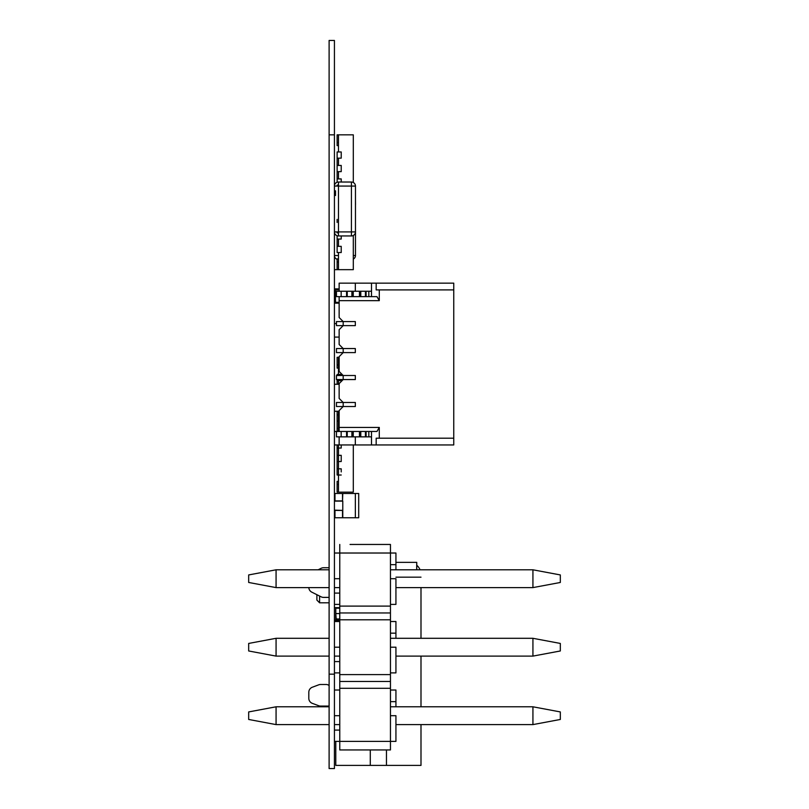 <?xml version="1.0" encoding="UTF-8"?>
<svg xmlns="http://www.w3.org/2000/svg" width="809" height="809" viewBox="0 0 809 809"><rect width="100%" height="100%" fill="white"/><g stroke="black" fill="none" stroke-linecap="round" stroke-linejoin="round"><path stroke-width="1.21" d="M334.43 768.55L329.111 768.55L334.43 768.55L334.43 40.45L329.111 40.45L334.43 40.45L329.111 40.45L329.111 134.83L334.43 134.83M329.111 768.55L329.111 134.83M395.935 569.799L395.935 553.022L390.454 553.022L390.454 606.103L339.77 606.103L339.77 741.388L334.43 741.388M380.179 544.457L390.454 544.457L390.454 553.022L334.43 553.022M339.77 749.943L390.454 749.943L390.454 741.388L339.77 741.388L339.77 749.943L339.77 730.082L334.43 730.082L339.77 730.082L339.77 715.702L334.43 715.702M390.454 606.103L390.454 741.388L395.935 741.388L395.935 715.702L390.454 715.702L390.454 696.519M390.454 604.394L395.935 604.394L395.935 578.708L390.454 578.708L390.454 559.525M390.454 672.886L395.935 672.886L395.935 647.2L390.454 647.2L390.454 628.027M395.935 638.301L395.935 633.164L390.454 633.164M390.454 621.514L395.935 621.514L395.935 633.164M395.935 706.793L395.935 701.656L390.454 701.656M390.454 690.016L395.935 690.016L395.935 701.656M395.935 564.662L390.454 564.662M395.935 578.708L390.454 578.708M395.935 647.2L390.454 647.2M395.935 715.702L390.454 715.702M339.77 606.103L339.77 544.457L339.77 578.708L334.43 578.708M334.43 621.514L339.77 621.514L339.77 647.2L334.43 647.2M334.43 587.607L339.77 587.607L339.77 604.394L334.43 604.394L334.43 607.65L339.77 607.65M334.43 656.109L339.77 656.109L339.77 672.886L334.43 672.886M334.43 690.016L339.77 690.016L339.77 715.702M339.77 587.607L339.77 578.708M339.77 656.109L339.77 647.2M339.77 593.088L334.43 593.088L339.77 593.088M339.77 661.59L334.43 661.59L339.77 661.59M350.044 544.457L390.454 544.457M390.454 688.297L339.77 688.297M390.454 674.605L339.77 674.605M390.454 619.805L339.77 619.805M390.454 612.959L339.77 612.959M390.454 681.451L339.77 681.451M395.935 587.607L532.929 587.607L560.324 582.47L560.324 574.936L532.929 569.799L532.929 587.607M276.071 587.607L248.676 582.47L248.676 574.936L276.071 569.799L276.071 587.607L329.111 587.607M390.454 569.799L532.929 569.799M276.071 569.799L329.111 569.799M395.935 656.109L532.929 656.109L560.324 650.972L560.324 643.438L532.929 638.301L532.929 656.109M329.111 638.301L276.071 638.301L276.071 656.109L329.111 656.109M390.454 638.301L532.929 638.301M276.071 638.301L248.676 643.438L248.676 650.972L276.071 656.109M395.935 724.601L532.929 724.601L560.324 719.464L560.324 711.93L532.929 706.793L532.929 724.601M329.111 706.793L276.071 706.793L276.071 724.601L329.111 724.601M334.43 724.601L339.77 724.601M390.454 706.793L532.929 706.793M276.071 706.793L248.676 711.93L248.676 719.464L276.071 724.601M339.143 411.245L334.43 411.245M334.724 431.47L337.12 431.47L337.12 411.245M343.421 444.95L334.43 444.95M334.724 620.766L339.77 620.766L334.724 620.766L334.724 621.514L334.724 620.766M339.77 620.23L334.43 620.23L335.775 620.23L335.775 607.65M343.421 269.67L334.43 269.67M339.143 384.275L334.724 384.275M339.77 608.186L335.775 608.186M408.858 562.346L407.503 562.346M416.746 565.258A12.135 12.135 0 0 1 420.053 569.799A12.135 12.135 0 0 0 416.746 565.258M420.993 636.501L420.993 623.021L420.993 636.501M420.993 765.405L420.993 724.601L420.993 765.405L386.469 765.405L415.593 765.405M341.165 765.405L386.469 765.405L386.469 749.943M370.289 749.943L370.289 765.405L335.775 765.405L335.775 741.388M308.816 587.607A5.39 5.39 180 0 0 311.789 592.148L321.153 596.83A5.39 5.39 180 0 0 323.57 597.396L329.111 597.396M420.993 706.793L420.993 656.109L420.993 706.793M420.993 638.301L420.993 587.607L420.993 638.301M336.2 618.976L339.77 618.976L336.2 618.976L335.775 613.576L339.77 613.576M319.595 596.051L319.595 602.796L329.111 602.796M308.805 698.288L308.805 692.282A5.39 5.39 0 0 1 312.304 687.235L318.675 684.849A5.39 5.39 0 0 1 320.576 684.505L326.34 684.505A4.045 4.045 0 0 1 328.767 685.314A4.045 4.045 180 0 0 326.34 684.505L320.576 684.505A5.39 5.39 180 0 0 318.675 684.849L312.304 687.235A5.39 5.39 180 0 0 308.805 692.282L308.805 698.288A5.39 5.39 180 0 0 312.304 703.345L318.675 705.731A5.39 5.39 180 0 0 320.576 706.075L329.111 706.075M329.111 567.736L323.57 567.736A5.39 5.39 180 0 0 321.153 568.302A5.39 5.39 0 0 1 323.57 567.736L329.111 567.736M395.935 562.346L416.746 562.346L411.488 562.346L416.746 562.346L416.675 569.799M318.159 569.799L321.153 568.302L318.159 569.799M319.595 602.796L316.895 600.096L316.895 594.706M420.993 577.171L395.935 577.171M334.43 216.185L334.43 209.511M355.464 186.07L351.419 186.07L351.419 182.025L338.475 182.025L351.419 182.025A4.045 4.045 105.3 0 1 355.464 186.07L355.464 231.91L351.419 231.91L351.419 186.07L338.475 186.07L338.475 231.91L351.419 231.91L351.419 235.955A4.045 4.045 105.3 0 0 355.464 231.91M334.43 231.91L334.43 186.07A4.045 4.045 105.3 0 1 338.475 182.025A4.045 4.045 105.3 0 0 334.43 186.07L334.43 231.91A4.045 4.045 105.3 0 0 338.475 235.955A4.045 4.045 105.3 0 1 334.43 231.91L338.475 231.91L338.475 235.955L351.419 235.955L338.475 235.955M355.464 215.285L355.464 210.846M355.464 209.966L355.464 205.526M355.515 204.546L355.464 200.197M338.475 379.552L338.475 380.634L341.226 380.634L341.226 379.552L341.226 380.634L337.12 380.634L337.12 379.552L336.453 379.552L336.453 375.507L336.453 379.552L355.323 379.552L355.323 375.507L355.323 379.552L343.188 379.552L339.143 383.597L339.143 398.433L343.188 402.478L355.323 402.478L355.323 406.522L355.323 402.478L343.188 402.478L343.188 406.522L355.323 406.522L343.188 406.522L339.143 410.567L339.143 427.425L379.29 427.425L379.29 438.205L453.758 438.205L453.758 444.95L371.503 444.95L376.175 444.95L376.175 438.205L453.758 438.205L453.758 444.95L376.175 444.95L376.175 438.205L453.758 438.205L453.758 444.95L355.323 444.95L371.503 444.95L371.503 431.47L366.113 431.47L366.113 436.86L366.113 431.47L352.562 431.47L359.439 431.47L353.24 431.47L353.24 436.86L353.24 431.47L352.562 431.47L352.562 436.86L353.24 436.86L353.24 431.47M346.565 291.24L341.165 291.24L347.233 291.24L347.233 296.63L351.885 296.63L346.565 296.63L346.565 291.24L346.565 296.63L346.565 291.24L351.885 291.24L351.885 296.63L347.233 296.63L351.885 296.63L351.885 291.24L352.562 291.24L341.165 291.24L371.503 291.24L368.813 291.24L371.503 291.24L371.503 296.63L376.954 296.63L379.29 300.675L339.143 300.675L339.143 317.532L343.188 321.577L343.188 325.623L339.143 329.668L339.143 344.503L343.188 348.548L343.188 352.593L336.453 352.593L336.453 348.548L336.453 352.593L355.323 352.593L355.323 348.548L355.323 352.593L343.188 352.593L339.143 356.638L343.188 352.593L355.323 352.593L355.323 348.548L343.188 348.548L355.323 348.548L355.323 352.593L343.188 352.593L355.323 352.593L343.188 352.593L339.143 356.638L339.143 371.462L343.188 375.507L355.323 375.507L343.188 375.507L343.188 379.552L355.323 379.552L355.323 375.507L355.323 379.552L343.188 379.552L355.323 379.552L343.188 379.552L339.143 383.597L339.143 398.433L343.188 402.478L343.188 406.522L355.323 406.522L355.323 402.478L355.323 406.522L343.188 406.522L355.323 406.522L343.188 406.522L339.143 410.567L339.143 427.425L379.29 427.425L376.954 431.47L339.143 431.47L339.143 427.425L379.29 427.425L379.29 438.205L379.29 427.425L376.954 431.47L336.453 431.47L341.165 431.47L336.453 431.47L336.453 436.86L336.453 431.47L336.453 436.86L336.453 431.47L336.453 436.86L341.165 436.86L341.165 431.47L336.453 431.47L339.143 431.47L339.143 410.567L339.143 427.425M334.724 323.6L336.453 323.6L334.43 323.6L336.453 323.6L336.453 321.577L336.453 325.623L355.323 325.623L355.323 321.577L355.323 325.623L343.188 325.623L355.323 325.623L355.323 321.577L343.188 321.577L355.323 321.577L355.323 325.623L343.188 325.623L355.323 325.623L343.188 325.623L339.143 329.668L339.143 344.503L339.143 337.08L334.43 337.08M337.12 375.507L337.12 374.436L341.226 374.436L341.226 375.507L341.226 374.436L338.475 374.436L338.475 357.305L339.143 357.305L337.12 357.305L339.143 357.305L337.12 357.305L339.143 357.305L337.12 357.305L339.143 357.305L337.12 357.305L339.143 357.305L339.143 356.638L339.143 371.462L343.188 375.507L343.188 379.552L339.143 383.597L339.143 398.433L343.188 402.478L355.323 402.478L355.323 406.522L355.323 402.478L343.188 402.478L343.188 406.522L339.143 410.567L343.188 406.522L336.453 406.522L343.188 406.522L343.188 402.478L336.453 402.478L336.453 406.522L343.188 406.522L343.188 402.478L343.188 406.522L339.143 410.567L339.143 431.47L376.954 431.47L379.29 427.425M440.268 444.95L353.3 444.95L353.3 492.145L337.12 492.145L337.12 481.355L338.475 481.355L337.12 481.355M338.88 321.577L343.188 321.577L336.453 321.577L343.188 321.577L336.453 321.577L343.188 321.577L339.143 317.532L339.143 303.163L335.502 303.163A1.082 1.082 0 0 1 334.43 302.081L334.481 289.844M339.143 288.874L335.502 288.874A1.082 1.082 180 0 0 334.43 289.946A1.082 1.082 0 0 1 335.502 288.874L339.143 288.874L335.502 288.874L339.143 288.874L339.143 283.15L453.758 283.15L376.175 283.15L376.175 289.895L453.758 289.895L453.758 438.205L453.758 283.15L371.503 283.15L376.175 283.15L376.175 289.895L453.758 289.895L376.175 289.895L376.175 283.15M440.268 283.15L339.143 283.15L339.143 291.24L339.143 283.15L339.143 291.24L339.143 283.15L453.758 283.15L453.758 438.205M371.503 436.86L371.503 444.95L371.503 436.86L368.813 436.86L371.503 436.86L371.503 431.47L371.503 436.86L353.24 436.86L360.116 436.86L360.116 431.47L359.439 431.47L359.439 436.86L359.439 431.47L360.116 431.47L360.116 436.86L359.439 436.86L360.116 436.86L360.116 431.47L360.116 436.86L352.562 436.86L352.562 431.47L341.165 431.47L352.562 431.47L352.562 436.86L352.562 431.47L352.562 436.86L352.562 431.47L347.233 431.47L347.233 436.86L347.233 431.47L341.165 431.47L341.165 436.86L336.453 436.86L341.165 436.86L341.165 431.47M346.565 431.47L346.565 436.86L351.885 436.86L351.885 431.47L351.885 436.86L352.562 436.86L341.165 436.86L346.565 436.86L346.565 431.47L346.565 436.86L353.24 436.86M368.813 431.47L368.813 436.86L368.813 431.47L366.113 431.47L366.113 436.86L366.113 431.47L366.113 436.86L366.113 431.47L360.116 431.47L360.116 436.86L359.439 436.86L360.116 436.86L359.439 436.86L360.116 436.86L359.439 436.86L360.116 436.86L360.116 431.47L360.784 431.47L360.784 436.86L360.784 431.47L371.503 431.47L368.813 431.47L368.813 436.86L366.113 436.86L366.113 431.47M360.116 296.63L368.813 296.63L366.113 296.63L366.113 291.24L366.113 296.63L359.439 296.63L360.116 296.63L360.116 291.24L353.24 291.24L353.24 296.63L353.24 291.24L353.24 296.63L352.562 296.63L360.116 296.63L360.116 291.24L360.116 296.63L360.116 291.24L359.439 291.24L359.439 296.63L360.116 296.63L360.116 291.24L359.439 291.24L359.439 296.63L366.113 296.63L366.113 291.24L366.113 296.63L366.113 291.24L366.113 296.63L360.116 296.63L360.784 296.63L360.784 291.24L360.116 291.24L360.116 296.63L359.439 296.63L376.954 296.63L379.29 300.675L379.29 289.895L453.758 289.895L376.175 289.895L379.29 289.895L379.29 300.675L339.143 300.675L339.143 296.63L339.143 317.532L343.188 321.577L343.188 325.623L339.143 329.668L339.143 344.503L343.188 348.548L343.188 352.593L339.143 356.638L339.143 371.462L343.188 375.507L355.323 375.507L355.323 379.552L355.323 375.507L343.188 375.507L343.188 379.552L336.453 379.552L343.188 379.552L343.188 375.507L336.453 375.507L336.453 379.552L336.453 375.507L343.188 375.507L343.188 379.552L343.188 375.507L355.323 375.507L336.453 375.507L336.453 379.552L336.453 375.507L343.188 375.507L339.143 371.462L339.143 356.638L339.143 371.462L343.188 375.507L336.453 375.507L336.453 379.552M347.233 291.24L347.233 296.63L341.165 296.63L341.165 291.24L336.453 291.24L341.165 291.24L341.165 296.63L347.233 296.63L347.233 291.24L359.439 291.24L352.562 291.24L352.562 296.63L353.24 296.63M353.24 291.24L352.562 291.24L352.562 296.63L351.885 296.63L352.562 296.63L352.562 291.24L352.562 296.63L352.562 291.24L352.562 296.63L351.885 296.63L351.885 291.24M341.165 296.63L336.453 296.63L336.453 291.24L336.453 296.63L341.165 296.63L336.453 296.63L336.453 291.24L336.453 296.63L336.453 291.24L341.165 291.24L341.165 296.63L346.565 296.63M341.165 291.24L355.323 291.24L355.323 283.15L371.503 283.15L371.503 291.24L368.813 291.24L368.813 296.63L371.503 296.63L368.813 296.63L368.813 291.24L366.113 291.24L366.113 296.63L360.784 296.63L360.784 291.24L360.116 291.24L360.784 291.24L360.784 296.63M360.784 291.24L366.113 291.24L365.435 291.24L365.435 296.63L365.435 291.24L360.784 291.24L368.813 291.24L368.813 296.63M341.843 325.623L339.416 325.623M336.453 321.577L336.453 325.623L343.188 325.623L343.188 321.577L355.323 321.577L355.323 325.623L355.323 321.577L343.188 321.577L343.188 325.623L343.188 321.577L343.188 325.623L336.453 325.623L336.453 321.577L336.453 325.623M341.843 352.593L339.416 352.593M341.843 348.548L336.453 348.548L336.453 352.593L343.188 352.593L343.188 348.548L339.143 344.503L343.188 348.548L355.323 348.548L355.323 352.593L355.323 348.548L336.453 348.548L343.188 348.548L343.188 352.593L343.188 348.548L343.188 352.593L336.453 352.593L336.453 348.548L336.453 352.593L336.453 348.548L355.323 348.548L339.416 348.548M341.843 379.552L339.416 379.552M341.843 406.522L339.416 406.522M338.88 402.478L336.453 402.478L336.453 406.522L336.453 402.478L355.323 402.478L336.453 402.478L336.453 406.522L336.453 402.478L343.188 402.478L339.143 398.433L339.143 383.597L339.143 398.433L343.188 402.478L336.453 402.478L336.453 406.522M339.143 436.86L339.143 444.95L339.143 436.86L339.143 444.95L339.143 436.86L339.143 444.95L371.503 444.95M376.954 296.63L371.503 296.63L376.954 296.63L371.503 296.63L371.503 291.24L355.323 291.24L355.323 283.15L371.503 283.15L371.503 296.63L376.954 296.63L379.29 300.675L379.29 289.895M355.323 436.86L355.323 444.95L355.323 436.86L355.323 444.95L339.143 444.95L355.323 444.95L355.323 436.86M342.783 493.49L342.52 500.913L342.52 493.49L355.353 493.49L355.353 517.76L358.7 517.76L358.7 493.49L355.353 493.49L358.7 493.49M355.353 517.76L342.783 517.76L342.783 510.348L342.52 517.76L342.52 510.348L334.43 510.348M334.966 494.845L334.43 494.845L334.966 494.845L334.966 500.913L334.966 493.49L342.52 493.49L342.52 500.913L334.43 500.913M334.43 516.415L334.966 516.415L334.966 510.348L334.966 517.76L342.783 517.76M334.43 510.418L342.783 510.418L334.43 510.145M334.43 501.115L342.783 501.115L334.43 500.842M342.783 510.145L342.783 501.115M337.12 259.325A4.045 4.045 180 0 1 334.43 255.513L334.43 229.887M353.3 259.082A4.045 4.045 180 0 0 355.464 255.513L355.464 229.887M355.464 237.735L355.515 230.717M338.475 411.245L338.475 414.886L337.12 414.886L339.143 414.886L338.475 414.886L338.475 428.365L337.12 428.365L339.143 428.365L338.475 428.365L338.475 431.47M338.475 421.084L337.12 421.084M337.12 444.95L337.12 448.055L341.226 448.055L341.226 444.95L341.226 448.055L338.475 448.055L338.475 455.336L337.12 455.336L337.12 461.534L341.226 461.534L341.226 458.43M341.226 461.534L338.475 461.534L338.475 455.336L341.226 455.336L341.226 461.534L341.226 455.336L337.12 455.336L337.12 448.055M338.475 461.534L338.475 468.816L337.12 468.816L341.226 468.816L341.226 471.92M341.226 468.816L337.12 468.816L337.12 475.014L341.226 475.014L338.475 475.014L338.475 492.145M337.12 357.305L337.12 368.095L338.475 368.095M337.12 468.816L337.12 461.534M337.12 384.275L337.12 380.634M338.475 468.816L338.475 475.014M338.475 444.95L338.475 448.055M338.475 380.634L338.475 384.275M338.475 374.436L338.475 375.507M341.226 444.95L341.226 448.055M341.226 374.436L341.226 375.507M353.3 235.49L353.3 269.67L338.475 269.67L338.475 252.539L341.226 252.539L341.226 246.34L341.226 252.539L337.12 252.539L337.12 239.06L341.226 239.06L338.475 239.06L338.475 246.34L341.226 246.34L337.12 246.34M338.475 232.861L337.12 232.861M341.226 235.955L341.226 239.06L341.226 235.955M337.12 235.722L337.12 239.06M337.12 219.37L337.12 222.475M338.475 258.88L337.12 258.88L337.12 269.67L338.475 269.67M338.475 145.62L337.12 145.62L337.12 134.83L338.475 134.83L338.475 151.961L341.226 151.961L337.12 151.961L337.12 158.16L341.226 158.16L338.475 158.16L338.475 165.44L341.226 165.44L337.12 165.44L337.12 171.639L341.226 171.639L338.475 171.639L338.475 178.92L341.226 178.92L337.12 178.92L337.12 182.258M334.43 186.07L338.475 186.07L338.475 185.13L337.12 185.13M341.226 178.92L341.226 182.025L341.226 178.92M341.226 165.44L341.226 171.639L341.226 165.44M341.226 151.961L341.226 158.16L341.226 151.961M337.12 178.92L337.12 171.639M337.12 165.44L337.12 158.16M338.475 225.58L338.475 231.91M338.475 134.83L353.3 134.83L353.3 182.49M366.113 436.86L360.784 436.86L365.435 436.86L365.435 431.47L365.435 436.86L368.813 436.86M360.784 436.86L360.116 436.86L360.784 436.86L360.784 431.47M346.565 436.86L341.165 436.86M368.813 291.24L366.113 291.24M343.188 321.577L355.323 321.577L343.188 321.577L339.143 317.532L343.188 321.577L339.143 317.532L339.143 296.63M341.843 321.577L339.416 321.577M338.88 348.548L336.453 348.548L336.453 352.593M336.453 348.548L343.188 348.548L339.143 344.503L339.143 329.668L339.143 344.503L343.188 348.548M341.843 375.507L339.416 375.507M338.88 375.507L336.453 375.507M341.843 402.478L339.416 402.478M339.143 329.668L343.188 325.623L339.143 329.668M339.143 383.597L343.188 379.552L339.143 383.597M339.143 356.638L343.188 352.593L339.143 356.638M451.058 283.15L453.758 283.15L451.058 283.15M339.143 283.15L355.323 283.15L339.143 283.15L339.143 291.24M355.323 291.24L355.323 283.15L355.323 291.24L355.323 283.15L355.323 291.24L371.503 291.24L371.503 283.15M376.175 289.895L453.758 289.895L453.758 283.15M379.29 438.205L376.175 438.205L376.175 444.95M379.29 300.675L339.143 300.675M329.111 674.17L334.43 674.17M334.43 190.843L335.502 190.843L335.502 195.505M355.464 195.505L355.464 222.475M338.475 186.07L338.475 182.025M359.439 436.86L359.439 431.47M352.562 436.86L352.562 431.47M351.885 436.86L351.885 431.47M347.233 436.86L347.233 431.47M365.435 436.86L365.435 431.47M359.439 291.24L359.439 296.63M352.562 291.24L352.562 296.63M365.435 291.24L365.435 296.63M353.3 255.513L355.464 255.513M334.43 255.513L338.475 255.513M339.143 303.163L335.502 303.163L335.502 302.354L339.143 302.354M339.143 289.683L335.239 289.946L335.502 302.354M335.502 289.683L335.502 288.874M334.43 302.081L335.239 302.081M335.239 289.946L334.43 289.946M338.475 364.99L337.12 364.99M338.475 484.46L337.12 484.46M338.475 261.985L337.12 261.985M338.475 142.515L337.12 142.515M416.746 569.799L416.746 562.346"/></g></svg>
